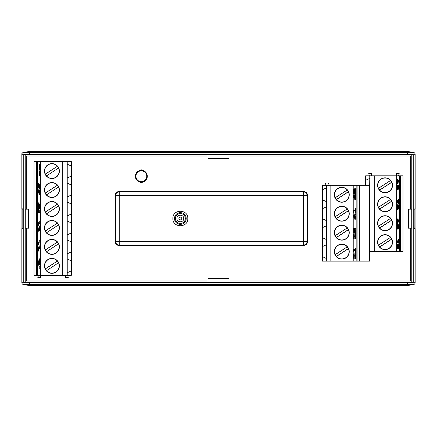 <?xml version="1.0" encoding="UTF-8"?>
<svg xmlns="http://www.w3.org/2000/svg" width="437" height="437" viewBox="0 0 437 437"><rect width="100%" height="100%" fill="white"/><g stroke="black" fill="none" stroke-linecap="round" stroke-linejoin="round"><path stroke-width="0.66" d="M414.871 209.094A0.557 0.557 90 0 0 415.15 208.613L415.15 154.316A1.868 1.868 0 0 0 413.282 152.453L23.713 152.453A1.868 1.868 -90 0 0 21.85 154.316L21.85 208.613A0.557 0.557 0 0 0 22.129 209.094M22.129 228.278A0.557 0.557 -90 0 0 21.85 228.764L21.85 282.684A1.868 1.868 0 0 0 23.718 284.547L407.218 284.547L407.492 282.684L415.15 282.684L415.15 228.764L414.855 228.764L415.15 154.316L21.85 154.316L21.85 208.613L22.145 208.613L22.129 228.622L22.566 228.201M22.407 228.201L21.85 228.764L22.145 228.764L22.145 208.613L22.566 209.17M414.871 228.278A0.557 0.557 0 0 1 415.15 228.764L415.15 282.684A1.868 1.868 0 0 1 413.282 284.547L409.054 285.295L27.946 285.295L23.718 284.547L74.432 284.547M414.434 228.201L414.871 228.622L414.871 208.749L414.434 209.17M409.054 285.295L413.282 284.547L407.655 284.547M172.883 218.5C172.462 208.875 188.232 208.875 187.806 218.5C188.232 228.125 172.462 228.125 172.883 218.5M176.974 218.5C176.788 222.848 183.906 222.848 183.715 218.5C183.906 214.152 176.783 214.152 176.974 218.5M142.604 182.092A1.677 1.677 0 0 1 140.058 182.092M56.1 275.332L56.1 275.949L59.601 275.949L59.601 275.332M50.348 161.597L46.584 161.597M43.569 161.597L45.929 161.357M141.331 170.288A5.971 5.971 0 0 1 147.302 176.258A5.971 5.971 0 0 1 141.331 182.229A5.971 5.971 0 0 1 135.361 176.258A5.971 5.971 0 0 1 141.331 170.288M349.25 194.765A7.462 7.462 0 0 1 341.789 202.233A7.462 7.462 0 0 1 334.327 194.765A7.462 7.462 0 0 1 341.789 187.304A7.462 7.462 0 0 1 349.25 194.765M349.25 213.726A7.462 7.462 0 0 1 341.789 221.188A7.462 7.462 0 0 1 334.327 213.726A7.462 7.462 0 0 1 341.789 206.259A7.462 7.462 0 0 1 349.25 213.726M349.25 232.681A7.462 7.462 0 0 1 341.789 240.142A7.462 7.462 0 0 1 334.327 232.681A7.462 7.462 0 0 1 341.789 225.219A7.462 7.462 0 0 1 349.25 232.681M349.25 251.636A7.462 7.462 0 0 1 341.789 259.097A7.462 7.462 0 0 1 334.327 251.636A7.462 7.462 0 0 1 341.789 244.174A7.462 7.462 0 0 1 349.25 251.636M392.535 242.158A7.462 7.462 0 0 1 385.073 249.62A7.462 7.462 0 0 1 377.612 242.158A7.462 7.462 0 0 1 385.073 234.696A7.462 7.462 0 0 1 392.535 242.158M392.535 223.203A7.462 7.462 0 0 1 385.073 230.665A7.462 7.462 0 0 1 377.612 223.203A7.462 7.462 0 0 1 385.073 215.736A7.462 7.462 0 0 1 392.535 223.203M392.535 204.248A7.462 7.462 0 0 1 385.073 211.71A7.462 7.462 0 0 1 377.612 204.248A7.462 7.462 0 0 1 385.073 196.781A7.462 7.462 0 0 1 392.535 204.248M392.535 185.288A7.462 7.462 0 0 1 385.073 192.755A7.462 7.462 0 0 1 377.612 185.288A7.462 7.462 0 0 1 385.073 177.826A7.462 7.462 0 0 1 392.535 185.288M59.388 171.075A7.462 7.462 0 0 1 51.927 178.536A7.462 7.462 0 0 1 44.465 171.075A7.462 7.462 0 0 1 51.927 163.607A7.462 7.462 0 0 1 59.388 171.075M59.388 190.029A7.462 7.462 0 0 1 51.927 197.491A7.462 7.462 0 0 1 44.465 190.029A7.462 7.462 0 0 1 51.927 182.568A7.462 7.462 0 0 1 59.388 190.029M59.388 208.984A7.462 7.462 0 0 1 51.927 216.446A7.462 7.462 0 0 1 44.465 208.984A7.462 7.462 0 0 1 51.927 201.523A7.462 7.462 0 0 1 59.388 208.984M59.388 227.939A7.462 7.462 0 0 1 51.927 235.401A7.462 7.462 0 0 1 44.465 227.939A7.462 7.462 0 0 1 51.927 220.477A7.462 7.462 0 0 1 59.388 227.939M59.388 246.894A7.462 7.462 0 0 1 51.927 254.361A7.462 7.462 0 0 1 44.465 246.894A7.462 7.462 0 0 1 51.927 239.432A7.462 7.462 0 0 1 59.388 246.894M59.388 265.854A7.462 7.462 0 0 1 51.927 273.316A7.462 7.462 0 0 1 44.465 265.854A7.462 7.462 0 0 1 51.927 258.387A7.462 7.462 0 0 1 59.388 265.854M347.191 190.04L335.152 197.743A7.276 7.276 0 0 1 347.207 189.915A7.276 7.276 0 0 1 344.389 201.566A7.276 7.276 0 0 1 336.37 199.622L348.431 191.788L347.191 190.04L335.272 197.781L336.386 199.496L348.305 191.756M347.191 208.995L335.152 216.703A7.276 7.276 0 0 1 347.207 208.87A7.276 7.276 0 0 1 344.389 220.521A7.276 7.276 0 0 1 336.37 218.576L348.431 210.749L347.191 208.995L335.272 216.736L336.386 218.451L348.305 210.71M347.191 227.956L335.152 235.658A7.276 7.276 0 0 1 347.207 227.824A7.276 7.276 0 0 1 344.389 239.476A7.276 7.276 0 0 1 336.37 237.537L348.431 229.704L347.191 227.956L335.272 235.69L336.386 237.406L348.305 229.665M347.191 246.91L335.152 254.613A7.276 7.276 0 0 1 347.207 246.779A7.276 7.276 0 0 1 344.389 258.431A7.276 7.276 0 0 1 336.37 256.492L348.431 248.658L347.191 246.91L335.272 254.651L336.386 256.361L348.305 248.62M390.476 237.433L378.437 245.135A7.276 7.276 0 0 1 390.492 237.302A7.276 7.276 0 0 1 387.674 248.953A7.276 7.276 0 0 1 379.655 247.014L391.716 239.181L390.476 237.433L378.557 245.168L379.671 246.883L391.59 239.143M390.476 218.473L378.437 226.18A7.276 7.276 0 0 1 390.492 218.347A7.276 7.276 0 0 1 387.674 229.999A7.276 7.276 0 0 1 379.655 228.054L391.716 220.226L390.476 218.473L378.557 226.213L379.671 227.928L391.59 220.188M390.476 199.518L378.437 207.22A7.276 7.276 0 0 1 390.492 199.392A7.276 7.276 0 0 1 387.674 211.044A7.276 7.276 0 0 1 379.655 209.099L391.716 201.271L390.476 199.518L378.557 207.258L379.671 208.973L391.59 201.233M390.476 180.563L378.437 188.265A7.276 7.276 0 0 1 390.492 180.437A7.276 7.276 0 0 1 387.674 192.089A7.276 7.276 0 0 1 379.655 190.144L391.716 182.311L390.476 180.563L378.557 188.303L379.671 190.019L391.59 182.278M57.329 166.344L45.284 174.052A7.276 7.276 0 0 1 57.345 166.218A7.276 7.276 0 0 1 54.527 177.87A7.276 7.276 0 0 1 46.508 175.925L58.443 168.059L57.329 166.344L45.41 174.084L46.524 175.8M57.329 185.304L45.284 193.007A7.276 7.276 0 0 1 57.345 185.173A7.276 7.276 0 0 1 54.527 196.825A7.276 7.276 0 0 1 46.508 194.886L58.443 187.014L57.329 185.304L45.41 193.039L46.524 194.755M57.329 204.259L45.284 211.961A7.276 7.276 0 0 1 57.345 204.128A7.276 7.276 0 0 1 54.527 215.78A7.276 7.276 0 0 1 46.508 213.84L58.443 205.974L57.329 204.259L45.41 212L46.524 213.709M57.329 223.214L45.284 230.916A7.276 7.276 0 0 1 57.345 223.088A7.276 7.276 0 0 1 54.527 234.74A7.276 7.276 0 0 1 46.508 232.795L58.443 224.929L57.329 223.214L45.41 230.955L46.524 232.67M57.329 242.169L45.284 249.871A7.276 7.276 0 0 1 57.345 242.043A7.276 7.276 0 0 1 54.527 253.695A7.276 7.276 0 0 1 46.508 251.75L58.443 243.884L57.329 242.169L45.41 249.909L46.524 251.625M57.329 261.124L45.284 268.831A7.276 7.276 0 0 1 57.345 260.998A7.276 7.276 0 0 1 54.527 272.65A7.276 7.276 0 0 1 46.508 270.705L58.443 262.839L57.329 261.124L45.41 268.864L46.524 270.579M180.344 217.009C182.267 218.003 182.267 218.997 180.344 219.991C178.422 218.997 178.422 218.003 180.344 217.009M152.081 152.453L208.05 152.453M228.95 152.453L413.282 152.453L409.054 151.705L27.946 151.705L23.713 152.453L27.946 151.705M363.18 284.547L412.747 284.547M305.927 244.562L307.419 241.65L307.419 237.16M307.419 195.35L307.419 199.84L307.358 195.41L305.884 192.406L307.495 195.273C307.271 193.012 306.026 191.767 303.759 191.543L118.875 191.543C116.608 191.767 115.363 193.012 115.139 195.273L115.139 241.727C115.363 243.988 116.608 245.233 118.875 245.457L303.759 245.457C306.026 245.233 307.271 243.988 307.495 241.727L307.495 195.273M116.706 192.438L115.215 195.35L115.215 199.84M115.215 241.65L115.215 237.16L115.275 241.59L116.75 244.594L115.139 241.727M307.107 195.159L307.14 195.629L303.404 195.629L303.404 191.898C305.671 192.122 306.916 193.367 307.14 195.629L307.14 241.371C306.916 243.633 305.671 244.878 303.404 245.102L303.404 241.371L307.358 241.59L305.927 244.638M115.51 241.672L115.494 241.371L119.23 241.371L119.23 245.102C116.963 244.878 115.718 243.633 115.494 241.371L115.494 195.629C115.718 193.367 116.963 192.122 119.23 191.898L119.23 195.629L303.404 195.629L303.404 241.371L119.23 241.371L119.23 195.629L115.494 195.629L115.526 195.159M116.706 192.362L115.275 195.41L115.253 199.84M307.358 241.59L307.38 237.16M21.85 154.316L21.85 154.316C21.593 153.578 22.216 152.955 23.718 152.453L143.183 152.453M34.949 284.547L30.235 284.547M400.571 152.453L412.747 152.453M24.253 152.453L122.802 152.453M407.557 284.547L401.942 284.547M122.802 284.547L143.183 284.547M408.245 209.17L408.245 228.201L411.73 228.201L411.73 209.17L408.245 209.17M28.755 228.201L28.755 209.17L25.27 209.17L25.27 228.201L28.755 228.201M45.41 268.864L45.284 268.831A7.276 7.276 0 0 0 46.508 270.705L58.443 262.839M45.41 249.909L45.284 249.871A7.276 7.276 0 0 0 46.508 251.75L58.443 243.884M45.41 230.955L45.284 230.916A7.276 7.276 0 0 0 46.508 232.795L58.443 224.929M45.41 212L45.284 211.961A7.276 7.276 0 0 0 46.508 213.84L58.443 205.974M45.41 193.039L45.284 193.007A7.276 7.276 0 0 0 46.508 194.886L58.443 187.014M45.41 174.084L45.284 174.052A7.276 7.276 0 0 0 46.508 175.925L58.443 168.059M379.671 190.019L379.655 190.144A7.276 7.276 0 0 1 378.437 188.265L378.557 188.303M379.671 208.973L379.655 209.099A7.276 7.276 0 0 1 378.437 207.22L378.557 207.258M379.671 227.928L379.655 228.054A7.276 7.276 0 0 1 378.437 226.18L378.557 226.213M379.671 246.883L379.655 247.014A7.276 7.276 0 0 1 378.437 245.135L378.557 245.168M336.386 256.361L336.37 256.492A7.276 7.276 0 0 1 335.152 254.613L335.272 254.651M336.386 237.406L336.37 237.537A7.276 7.276 0 0 1 335.152 235.658L335.272 235.69M336.386 218.451L336.37 218.576A7.276 7.276 0 0 1 335.152 216.703L335.272 216.736M336.386 199.496L336.37 199.622A7.276 7.276 0 0 1 335.152 197.743L335.272 197.781M406.607 285.295L407.218 284.547L24.253 284.547M208.05 154.878L208.05 158.423L228.95 158.423L228.95 154.878M228.95 278.577L208.05 278.604L228.95 278.577M38.161 189.997L38.161 191.794L38.472 191.794L38.085 191.794L38.085 189.571L38.472 191.794M39.57 260.769L39.57 262.719M39.57 166.093L39.57 168.043M38.161 228.524L38.161 230.321L38.472 230.321L38.085 230.321L38.085 228.103L38.472 230.321M398.981 183.005L398.981 181.147L398.659 181.147L399.057 181.147L399.057 183.425L398.659 181.147M399.008 188.675L399.014 185.812M397.61 208.444L397.621 205.581M397.61 188.675L397.621 185.812M398.981 222.548L398.981 220.69L398.659 220.69L399.057 220.69L399.057 222.968L398.659 220.69M399.008 208.444L399.014 205.581M369.549 197.437L369.773 178.378L365.671 180.29L365.671 185.288M355.467 192.482L355.467 190.625L355.144 190.625L355.543 190.625L355.543 192.903L355.144 190.625M355.467 198.136L355.467 196.279L355.144 196.279L355.543 196.279L355.543 198.556L355.144 196.279M354.074 217.905L354.074 216.047L353.746 216.047L354.145 216.047L354.145 218.325L353.746 216.047M354.074 198.136L354.074 196.279L353.746 196.279L354.145 196.279L354.145 198.556L353.746 196.279M355.467 232.025L355.467 230.168L355.144 230.168L355.543 230.168L355.543 232.446L355.144 230.168M355.467 217.905L355.467 216.047L355.144 216.047L355.543 216.047L355.543 218.325L355.144 216.047M141.331 181.672A5.413 5.413 0 0 1 135.923 176.258A5.413 5.413 0 0 1 141.331 170.851A5.413 5.413 0 0 1 146.745 176.258A5.413 5.413 0 0 1 141.331 181.672A5.413 5.413 0 0 0 146.745 176.258A5.413 5.413 0 0 0 141.331 170.851M39.494 260.539L39.914 261.708L39.494 262.948L39.494 260.539M39.494 165.863L39.914 167.032L39.494 168.278L39.494 165.863M399.079 188.675L399.09 185.812L399.079 188.675M397.686 208.444L397.692 205.581L397.686 208.444M397.686 188.675L397.692 185.812L397.686 188.675M399.079 208.444L399.09 205.581L399.079 208.444M407.492 154.878L23.767 154.878L23.767 282.122L413.233 282.122L413.233 154.878L407.492 154.878L407.218 152.453L406.607 151.705M411.233 228.201L411.233 282.122M411.233 154.878L411.233 209.17M208.05 282.122L208.05 278.604M228.95 282.122L228.95 278.604M25.767 282.122L25.767 228.201L25.767 282.122M25.767 209.17L25.767 154.878L25.767 209.17M37.855 249.063L38.035 250.521L38.281 248.615L38.423 250.204L38.423 246.889L38.423 251.1L38.248 250.122L38.035 251.444L38.024 247.675M38.33 222.69L38.456 224.432L37.779 224.432L37.779 225.301L38.647 225.301L38.33 222.69M37.779 202.648L38.412 206.428L38.396 202.812L38.647 205.111L38.407 207.324L37.882 203.861L37.779 207.335L37.779 202.648L38.483 206.428M37.986 188.718L38.647 191.952L38.647 192.662L38.085 192.662L38.085 193.618L37.779 192.662L37.986 188.718M39.691 266.193L39.816 267.936L39.139 267.936L39.139 268.804L40.007 268.804L39.691 266.193M40.002 262.238L39.139 265.133L39.139 258.496L40.002 262.238L40.002 261.222M39.691 240.317L39.816 242.06L39.139 242.06L39.139 242.928L40.007 242.928L39.691 240.317M39.691 221.056L39.816 222.794L39.139 222.794L39.139 223.668L40.007 223.668L39.691 221.056M39.155 203.762L39.772 207.542L39.756 203.926L40.007 206.226L39.767 208.438L39.243 204.975L39.139 208.449L39.139 203.762L39.843 207.542M39.155 184.496L39.772 188.276L39.756 184.66L40.007 186.96L39.767 189.172L39.243 185.709L39.139 189.183L39.139 184.496L39.843 188.276M40.002 167.562L39.139 170.457L39.139 163.82L40.002 167.562L40.002 166.546M39.155 170.741L39.772 174.516L39.756 170.9L40.007 173.205L39.767 175.412L39.243 171.949L39.139 175.423L39.139 170.741L39.843 174.516M39.155 190.002L39.772 193.782L39.756 190.166L40.007 192.471L39.767 194.678L39.243 191.215L39.139 194.689L39.139 190.002L39.843 193.782M39.691 210.05L39.816 211.787L39.139 211.787L39.139 212.655L40.007 212.655L39.691 210.05M39.155 225.782L39.772 229.562L39.756 225.945L40.007 228.245L39.767 230.457L39.243 226.994L39.139 230.468L39.139 225.782L39.843 229.562M39.691 245.823L39.816 247.566L39.139 247.566L39.139 248.435L40.007 248.435L39.691 245.823M37.779 183.387L38.412 187.162L38.396 183.545L38.647 185.851L38.407 188.057L37.882 184.594L37.779 188.068L37.779 183.387L38.483 187.162M37.855 210.536L38.035 211.994L38.281 210.088L38.423 211.672L38.423 208.362L38.423 212.573L38.248 211.595L38.035 212.917L38.024 209.143M37.986 227.245L38.647 230.479L38.647 231.195L38.085 231.195L38.085 232.151L37.779 231.195L37.986 227.245M38.33 241.956L38.456 243.699L37.779 243.699L37.779 244.567L38.647 244.567L38.33 241.956M37.921 263.445L38.254 260.698L38.489 263.445L38.254 265.379L37.921 263.445M399.156 184.305L398.484 180.984L398.484 180.252L399.057 180.252L399.057 179.274L399.369 180.252L399.156 184.305M398.615 186.244L398.91 188.811L399.079 184.889L399.385 187.173C399.396 188.762 399.249 189.603 398.954 189.702L398.582 188.915L398.615 186.244M399.292 226.869L399.079 225.328L398.948 229.043L398.495 228.338L398.495 224.722L398.834 228.016L399.068 224.378L399.276 224.957L399.128 228.267M399.292 246.643L399.079 245.097L398.948 248.817L398.495 248.112L398.495 244.496L398.834 247.79L399.068 244.152L399.276 244.725L399.128 248.036M397.413 203.096L397.282 201.315L397.976 201.315L397.976 200.419L397.086 200.419L397.413 203.096M397.217 206.018L397.517 208.586L397.686 204.663L397.987 206.941C397.998 208.531 397.856 209.372 397.561 209.47L397.184 208.689L397.217 206.018M397.899 226.869L397.681 225.328L397.555 229.043L397.096 228.338L397.096 224.722L397.441 228.016L397.67 224.378L397.883 224.957L397.73 228.267M397.899 246.643L397.681 245.097L397.555 248.817L397.096 248.112L397.096 244.496L397.441 247.79L397.67 244.152L397.883 244.725L397.73 248.036M397.413 242.644L397.282 240.858L397.976 240.858L397.976 239.962L397.086 239.962L397.413 242.644M397.965 223.668L397.326 219.795L397.342 223.504L397.086 221.138L397.331 218.871L397.867 222.428L397.976 218.861L397.976 223.668L397.255 219.795M397.217 186.244L397.517 188.811L397.686 184.889L397.987 187.173C397.998 188.762 397.856 189.603 397.561 189.702L397.184 188.915L397.217 186.244M397.965 184.124L397.326 180.246L397.342 183.961L397.086 181.595L397.331 179.328L397.867 182.885L397.976 179.317L397.976 184.124L397.255 180.246M399.292 241L399.107 239.503L398.855 241.459L398.708 239.831L398.708 243.229L398.708 238.908L398.888 239.913L399.107 238.553L399.118 242.426M399.156 223.848L398.484 220.532L398.484 219.8L399.057 219.8L399.057 218.817L399.369 219.8L399.156 223.848M398.615 206.018L398.91 208.586L399.079 204.663L399.385 206.941C399.396 208.531 399.249 209.372 398.954 209.47L398.582 208.689L398.615 206.018M399.292 201.457L399.107 199.96L398.855 201.916L398.708 200.288L398.708 203.686L398.708 199.365L398.888 200.37L399.107 199.01L399.118 202.883M369.549 216.391L369.549 211.055M369.549 235.346L369.549 230.009M355.642 193.782L354.97 190.466L354.97 189.734L355.543 189.734L355.543 188.751L355.855 189.734L355.642 193.782M355.642 199.43L354.97 196.115L354.97 195.383L355.543 195.383L355.543 194.399L355.855 195.383L355.642 199.43M355.778 236.357L355.592 234.86L355.341 236.816L355.194 235.188L355.194 238.586L355.194 234.265L355.374 235.27L355.592 233.91L355.603 237.783M355.778 256.131L355.592 254.634L355.341 256.59L355.194 254.957L355.194 258.36L355.194 254.039L355.374 255.044L355.592 253.684L355.603 257.557M353.899 212.579L353.768 210.792L354.462 210.792L354.462 209.897L353.571 209.897L353.899 212.579M354.249 219.205L353.571 215.889L353.571 215.157L354.145 215.157L354.145 214.174L354.462 215.157L354.249 219.205M354.385 236.357L354.199 234.86L353.943 236.816L353.795 235.188L353.801 238.586L353.801 234.265L353.981 235.27L354.199 233.91L354.21 237.783M354.385 256.131L354.199 254.634L353.943 256.59L353.795 254.957L353.801 258.36L353.801 254.039L353.981 255.044L354.199 253.684L354.21 257.557M353.899 252.122L353.768 250.335L354.462 250.335L354.462 249.44L353.571 249.44L353.899 252.122M354.445 233.145L353.812 229.272L353.828 232.981L353.571 230.616L353.817 228.349L354.352 231.905L354.462 228.338L354.462 233.145L353.741 229.272M354.249 199.43L353.571 196.115L353.571 195.383L354.145 195.383L354.145 194.399L354.462 195.383L354.249 199.43M354.445 193.602L353.812 189.729L353.828 193.438L353.571 191.073L353.817 188.806L354.352 192.362L354.462 188.795L354.462 193.602L353.741 189.729M355.778 250.477L355.592 248.981L355.341 250.936L355.194 249.308L355.194 252.706L355.194 248.385L355.374 249.39L355.592 248.03L355.603 251.903M355.642 233.325L354.97 230.009L354.97 229.278L355.543 229.278L355.543 228.294L355.855 229.278L355.642 233.325M355.642 219.205L354.97 215.889L354.97 215.157L355.543 215.157L355.543 214.174L355.855 215.157L355.642 219.205M355.778 210.934L355.592 209.438L355.341 211.393L355.194 209.765L355.194 213.163L355.194 208.842L355.374 209.847L355.592 208.487L355.603 212.36M60.53 161.597L50.348 161.357M56.936 161.357L49.419 161.357M43.569 161.559L40.849 161.597M66.326 161.597L63.644 161.559M46.584 161.559L45.929 161.559M63.075 161.597L60.344 161.559M38.423 275.332L37.822 277.571L40.881 277.571L40.28 275.332M37.56 161.597L37.56 275.332L36.626 275.332L36.626 161.597L40.357 161.597L40.357 275.332L62.742 275.332L62.742 161.597L71.329 161.597L71.329 275.332L67.227 275.332L67.227 272.764L71.329 270.853M38.095 247.675L38.008 246.807M38.035 251.444L38.298 250.685M38.423 251.1L38.724 249.024L38.423 246.889M38.5 250.204L38.188 248.522M38.106 250.521L37.926 249.063M38.647 225.301L38.429 222.69M38.456 224.432L37.855 224.432M37.882 207.335L37.959 204.363M38.407 207.324L38.724 205.111L38.396 202.812M38.085 193.618L38.161 192.662M38.647 192.662L38.085 188.718M40.007 268.804L39.789 266.193M39.816 267.936L39.215 267.936M40.078 261.222L39.139 258.496M39.139 265.133L40.078 262.238M40.007 242.928L39.789 240.317M39.816 242.06L39.215 242.06M40.007 223.668L39.789 221.056M39.816 222.794L39.215 222.794M39.243 208.449L39.319 205.477M39.767 208.438L40.084 206.226L39.756 203.926M39.243 189.183L39.319 186.211M39.767 189.172L40.084 186.96L39.756 184.66M40.078 166.546L39.139 163.82M39.139 170.457L40.078 167.562M39.243 175.423L39.319 172.457M39.767 175.412L40.084 173.205L39.756 170.9M39.243 194.689L39.319 191.717M39.767 194.678L40.084 192.471L39.756 190.166M40.007 212.655L39.789 210.05M39.816 211.787L39.215 211.787M39.243 230.468L39.319 227.497M39.767 230.457L40.084 228.245L39.756 225.945M40.007 248.435L39.789 245.823M39.816 247.566L39.215 247.566M37.882 188.068L37.959 185.097M38.407 188.057L38.724 185.851L38.396 183.545M38.095 209.143L38.008 208.274M38.035 212.917L38.298 212.153M38.423 212.573L38.724 210.497L38.423 208.362M38.5 211.672L38.188 209.995M38.106 211.994L37.926 210.536M38.085 232.151L38.161 231.195M38.647 231.195L38.085 227.245M38.647 244.567L38.429 241.956M38.456 243.699L37.855 243.699M38.254 265.379L38.33 263.445M38.489 263.445L38.489 262.626M38.33 262.626L38.254 260.698M67.227 161.597L67.227 196.945L71.329 195.028M67.227 196.945L67.227 215.9L71.329 213.983M67.227 215.9L67.227 234.855L71.329 232.943M67.227 234.855L67.227 253.81L71.329 251.898M67.227 253.81L67.227 272.764M65.812 275.332L65.211 277.571L68.27 277.571L67.669 275.332M47.36 275.949L56.1 275.949M45.814 275.332L45.814 275.949L47.229 275.949L47.229 275.332M327.832 185.288L328.427 183.048L325.368 183.048L325.969 185.288M398.577 175.811L399.178 173.571L396.119 173.571L396.72 175.811M371.188 175.811L371.789 173.571L368.73 173.571L369.331 175.811M369.773 235.243L369.549 248.97M399.44 251.636L399.44 175.811L400.374 175.811L400.374 251.636L396.643 251.636L396.643 175.811L374.258 175.811L374.258 251.636L369.549 251.636M399.057 179.274L398.981 180.252M398.484 180.252L399.057 184.305M398.702 185.02L398.407 187.085L398.506 188.915L398.954 189.702M399.079 184.889L398.839 188.811M399.052 228.267L399.134 229.201M399.068 224.378L398.762 228.016M398.495 224.722L398.418 228.338L398.948 229.043M399.003 225.328L399.221 226.869M399.052 248.036L399.134 248.975M399.068 244.152L398.762 247.79M398.495 244.496L398.418 248.112L398.948 248.817M399.003 245.097L399.221 246.643M397.086 200.419L397.304 203.096M397.282 201.315L397.899 201.315M397.304 204.789L397.009 206.859L397.113 208.689L397.561 209.47M397.686 204.663L397.441 208.586M397.659 228.267L397.741 229.201M397.67 224.378L397.364 228.016M397.096 224.722L397.025 228.338L397.555 229.043M397.61 225.328L397.823 226.869M397.659 248.036L397.741 248.975M397.67 244.152L397.364 247.79M397.096 244.496L397.025 248.112L397.555 248.817M397.61 245.097L397.823 246.643M397.086 239.962L397.304 242.644M397.282 240.858L397.899 240.858M397.867 218.861L397.796 221.925M397.331 218.871L397.009 221.138L397.342 223.504M397.304 185.02L397.009 187.085L397.113 188.915L397.561 189.702M397.686 184.889L397.441 188.811M397.867 179.317L397.796 182.382M397.331 179.328L397.009 181.595L397.342 183.961M399.047 242.426L399.134 243.316M399.107 238.553L398.839 239.345M398.708 238.908L398.407 241.038L398.708 243.229M398.631 239.831L398.948 241.557M399.036 239.503L399.221 241M399.057 218.817L398.981 219.8M398.484 219.8L399.057 223.848M398.702 204.789L398.407 206.859L398.506 208.689L398.954 209.47M399.079 204.663L398.839 208.586M399.047 202.883L399.134 203.773M399.107 199.01L398.839 199.802M398.708 199.365L398.407 201.495L398.708 203.686M398.631 200.288L398.948 202.009M399.036 199.96L399.221 201.457M369.773 230.113L369.773 216.288M369.773 211.158L369.773 197.333M357.089 261.113L359.7 261.113L359.7 185.288L357.089 185.288L357.089 261.113L353.222 261.113L353.222 185.288L330.836 185.288L330.836 261.113L322.386 261.113L322.386 256.634L326.488 258.551L326.488 244.72L322.386 246.637L322.386 185.288L326.488 185.288L326.488 187.855L322.386 189.767M356.155 261.113L356.155 185.288L357.089 185.288M355.543 188.751L355.467 189.734M354.97 189.734L355.543 193.782M355.543 194.399L355.467 195.383M354.97 195.383L355.543 199.43M355.532 237.783L355.62 238.678M355.592 233.91L355.33 234.707M355.194 234.265L354.893 236.395L355.194 238.586M355.117 235.188L355.434 236.914M355.521 234.86L355.707 236.357M355.532 257.557L355.62 258.447M355.592 253.684L355.33 254.476M355.194 254.039L354.893 256.169L355.194 258.36M355.117 254.957L355.434 256.683M355.521 254.634L355.707 256.131M353.571 209.897L353.79 212.579M353.768 210.792L354.385 210.792M354.145 214.174L354.074 215.157M353.571 215.157L354.145 219.205M354.134 237.783L354.227 238.678M354.199 233.91L353.932 234.707M353.801 234.265L353.495 236.395L353.801 238.586M353.724 235.188L354.041 236.914M354.123 234.86L354.309 236.357M354.134 257.557L354.227 258.447M354.199 253.684L353.932 254.476M353.801 254.039L353.495 256.169L353.801 258.36M353.724 254.957L354.041 256.683M354.123 254.634L354.309 256.131M353.571 249.44L353.79 252.122M353.768 250.335L354.385 250.335M354.352 228.338L354.281 231.402M353.817 228.349L353.495 230.616L353.828 232.981M354.145 194.399L354.074 195.383M353.571 195.383L354.145 199.43M354.352 188.795L354.281 191.859M353.817 188.806L353.495 191.073L353.828 193.438M355.532 251.903L355.62 252.799M355.592 248.03L355.33 248.828M355.194 248.385L354.893 250.516L355.194 252.706M355.117 249.308L355.434 251.035M355.521 248.981L355.707 250.477M355.543 228.294L355.467 229.278M354.97 229.278L355.543 233.325M355.543 214.174L355.467 215.157M354.97 215.157L355.543 219.205M355.532 212.36L355.62 213.251M355.592 208.487L355.33 209.285M355.194 208.842L354.893 210.973L355.194 213.163M355.117 209.765L355.434 211.492M355.521 209.438L355.707 210.934M326.488 244.72L326.488 225.765L322.386 227.677M326.488 225.765L326.488 206.81L322.386 208.722M326.488 206.81L326.488 187.855M36.626 161.597L34.015 161.597L34.015 275.332L36.626 275.332M34.015 253.351L34.015 239.918M34.015 177.526L34.015 164.093M67.227 177.985L71.329 176.073M67.227 183.114L71.329 185.026M67.227 202.069L71.329 203.986M67.227 221.029L71.329 222.941M67.227 239.984L71.329 241.896M67.227 258.939L71.329 260.851M67.227 164.159L71.329 166.071M37.56 275.332L40.357 275.332M40.357 161.597L62.742 161.597M62.742 275.332L67.227 275.332M55.756 275.949L55.756 275.332M48.84 275.949L48.84 275.332M322.386 256.634L322.386 246.637M326.488 239.596L322.386 237.679M326.488 220.636L322.386 218.724M326.488 201.681L322.386 199.769M369.773 178.378L369.773 175.811L365.671 175.811L365.671 180.29M400.374 251.636L402.985 251.636L402.985 175.811L400.374 175.811M402.985 178.837L402.985 192.269M402.985 197.792L402.985 211.224M399.44 175.811L396.643 175.811M396.643 251.636L374.258 251.636M369.773 249.074L369.773 251.636M374.258 175.811L369.773 175.811M359.7 261.113L369.549 261.113L369.549 185.288L359.7 185.288M356.155 185.288L353.222 185.288M353.222 261.113L330.836 261.113M326.488 258.551L326.488 261.113M330.836 185.288L326.488 185.288M228.95 281.002L410.671 281.002L410.671 228.201M410.671 209.17L410.671 155.998L228.95 155.998M208.05 155.998L26.329 155.998L26.329 209.17M26.329 228.201L26.329 281.002L208.05 281.002M140.058 170.425A1.677 1.677 0 0 1 142.604 170.425M29.508 154.878L29.782 152.453L30.393 151.705M21.85 228.764L21.85 282.684L407.492 282.684L407.492 282.122M30.393 285.295L29.782 284.547L29.508 282.122M174.5 218.5A5.845 5.845 0 0 1 180.344 212.655A5.845 5.845 0 0 1 186.195 218.5A5.845 5.845 0 0 1 180.344 224.345A5.845 5.845 0 0 1 174.5 218.5M175.363 218.5A4.987 4.987 0 0 0 180.344 223.487A4.987 4.987 0 0 0 185.332 218.5A4.987 4.987 0 0 0 180.344 213.513A4.987 4.987 0 0 0 175.363 218.5M303.759 245.457L303.404 245.102L119.23 245.102L118.875 245.457M118.875 191.543L119.23 191.898L303.404 191.898L303.759 191.543M408.579 209.17L408.579 228.201M28.421 228.201L28.421 209.17M208.05 158.396L228.95 158.396M21.926 208.891L21.926 228.48L21.926 208.891M415.074 228.48L415.074 208.891L415.074 228.48M47.617 275.332L47.617 275.949M45.989 275.949L45.989 275.332M53.598 275.949L53.598 275.332M50.998 275.949L50.998 275.332M409.054 151.705L413.282 152.453M27.946 285.295L23.718 284.547M415.15 208.613L414.593 209.17"/></g></svg>
